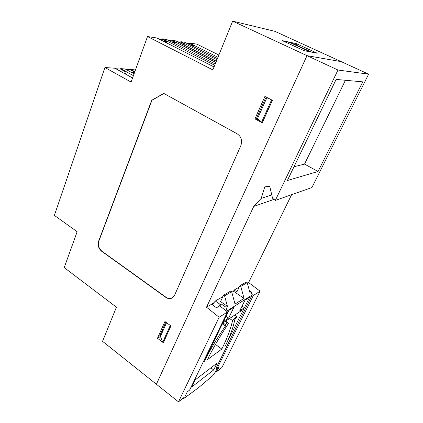 <?xml version="1.0" encoding="UTF-8"?>
<svg xmlns="http://www.w3.org/2000/svg" width="423" height="423" viewBox="0 0 423 423"><rect width="100%" height="100%" fill="white"/><g stroke="black" fill="none" stroke-linecap="round" stroke-linejoin="round"><path stroke-width="0.63" d="M132.568 77.969L114.929 68.235L104.93 67.516L131.088 82.073L147.5 36.547L157.012 38.012L214.038 66.945M227.484 311.957L219.146 317.266L206.514 307.214L211.801 304.121L216.454 307.796L219.706 305.834L227.484 311.957L189.647 390.032L187.246 391.91L184.883 396.795L178.49 401.85L156.399 384.243L307.008 55.656L156.399 384.243L102.546 341.319L116.425 307.172L64.217 267.6L77.15 231.719L54.377 215.392L104.93 67.516M134.049 73.856L125.118 68.96L120.677 68.642L133.409 75.643M135.445 69.991L130.585 69.351L134.837 71.672M193.041 46.451L193.39 45.547L189.398 43.558L186.305 43.083M217.967 57.285L189.218 42.966L196.922 44.151L218.876 55.043M189.012 43.495L189.218 42.966M216.962 59.759L180.827 41.676L184.661 42.263L217.422 58.628M184.677 45.33L185.068 44.309L181.012 42.279L177.549 41.75M180.621 42.221L180.827 41.676M215.873 62.435L171.865 40.296L175.883 40.915L216.365 61.229M134.688 72.084L130.437 69.763L130.585 69.351M175.762 44.082L176.18 42.987L172.061 40.915L168.38 40.354M171.659 40.851L171.865 40.296M125.441 74.036L126.117 72.137L120.529 69.065L120.677 68.642M166.413 42.781L166.852 41.602L162.67 39.487L158.736 38.884M214.72 65.279L162.474 38.853L166.683 39.498L215.238 64M162.263 39.424L162.474 38.853M126.012 69.451L130.437 69.763M131.558 72.486L134.477 72.677M115.839 68.732L120.529 69.065M121.464 71.841L126.117 72.137M368.623 74.162L274.802 31.302L232.65 21.15L307.008 55.656L341.245 61.652L307.008 55.656L337.977 70.022L368.623 74.162L311.931 187.532L275.299 200.433L337.977 70.022M164.928 321.501L170.929 325.937L163.363 342.752L157.472 338.284L164.928 321.501M237.203 133.832L163.754 93.393L151.714 100.299L98.612 241.205C97.517 245.192 98.527 248.539 101.647 251.251L165.7 297.295C168.021 298.855 170.242 299.045 172.362 297.866L174.562 295.28L240.867 145.56C242.522 140.595 241.3 136.682 237.203 133.832M262.308 122.792L254.942 118.879L264.904 96.455L272.428 100.293L262.308 122.792M147.5 36.547L212.843 69.89L232.65 21.15M161.38 334.334L160.634 333.773M190.318 45.092L193.39 45.547M181.631 43.796L185.068 44.309M172.526 42.448L176.18 42.987M162.95 41.026L166.852 41.602M317.218 53.219L311.561 52.129L290.241 42.326L296.29 43.617L317.218 53.219M310.107 51.849L304.111 50.697L282.284 40.624L288.687 41.993L310.107 51.849M267.114 98.533L265.337 98.522L256.317 118.794L259.421 120.439M256.317 118.794L254.942 118.879M162.712 342.255L163.304 342.704L170.866 325.89L170.263 325.446L162.712 342.255L160.46 336.518L157.472 338.284M161.782 334.635L159.709 335.851L165.805 322.152M296.29 43.617L296.375 45.145M288.687 41.993L288.782 43.622M163.87 93.457L151.942 100.299L98.845 241.136C97.745 245.118 98.76 248.465 101.874 251.177L165.911 297.189C168.016 298.627 170.078 298.902 172.103 298.014M262.234 122.749L272.349 100.251L271.592 99.865L261.493 122.358L262.329 122.744M336.121 79.413L362.744 81.866L318.043 171.479L287.365 180.521L336.121 79.413M206.514 307.214L253.747 206.419L261.218 198.371L264.772 186.86L269.721 186.3L272.555 198.223L275.299 200.433M247.381 283.288L248.618 282.559L260.097 291.188L221.938 367.513L216.75 371.611L219.019 367.058L216.988 368.645L253.329 295.497L251.875 294.397M291.621 194.686L248.618 282.559M253.747 206.419L274.004 199.392M214.107 302.535L211.801 304.121M261.218 198.371L271.767 194.908M215.915 370.987L216.75 371.611M260.097 291.188L253.329 295.497M178.49 401.85L219.146 317.266M215.963 367.878L216.988 368.645M261.493 122.358L257.512 118.673L266.49 98.527M161.057 335.058L166.562 322.712M294.017 166.731L304.523 164.103L345.432 80.27M304.523 164.103L318.043 171.479M165.102 323.738L165.853 324.298M162.183 330.294L162.929 330.855M162.829 328.845L163.579 329.406M218.22 306.733L220.092 304.343L215.302 301.023L212.457 304.639M207.386 359.666C213.076 348.034 220.161 335.888 228.642 323.22L227.061 322.638L225.454 324.626L225.417 326.075C216.803 338.543 209.665 350.567 204.002 362.157L222.762 322.992L243.696 309.165L224.856 346.818C230.207 335.994 233.48 327 234.675 319.825L236.631 317.128L236.394 316.399L232.539 320.597C230.836 328.518 227.257 338.009 221.805 349.065L207.386 359.666M191.593 387.13L195.066 379.976L217.041 363.135L213.673 369.94L191.593 387.13M223.518 321.432L228.869 310.408L233.961 307.177L228.653 318.059L223.518 321.432M239.778 310.746L244.98 300.182L249.591 297.253L244.431 307.69L239.778 310.746M226.776 311.397L226.998 310.931L252.06 295.074L216.142 368.015M217.136 368.528L215.423 371.976L212.721 375.656L198.244 387.923L183.92 398.424L183.191 398.529L183.159 398.159M239.212 287.095L234.125 290.056L233.533 291.278L231.815 292.282M215.302 301.023L222.953 296.565M234.125 290.056L236.875 291.912L239.846 285.779L240.772 286.397L247.201 282.649L249.882 292.436L251.13 291.664L252.06 295.074M239.846 285.779L246.292 282.046L247.201 282.649M224.565 295.851L227.437 306.347L220.557 301.594L223.608 295.191L224.565 295.851L231.661 291.711L235.029 304.042L244.05 298.384L240.772 286.397M223.608 295.191L230.715 291.072L231.661 291.711M225.628 321.099L228.642 323.22M225.242 321.358L227.061 322.638M222.958 322.865L225.454 324.626M222.329 323.891L225.417 326.075M234.617 315.167L236.394 316.399M229.552 318.508L232.539 320.597M215.46 344.444L221.805 349.065M210.881 367.851L213.673 369.94M219.944 306.025L221.007 303.788L225.993 307.241L227.437 306.347M221.007 303.788L220.092 304.343M226.046 316.23L228.653 318.059M233.533 291.278L244.05 298.384M249.348 290.474L251.13 291.664M242.078 306.083L244.431 307.69M226.998 310.931L225.993 307.241"/></g></svg>
